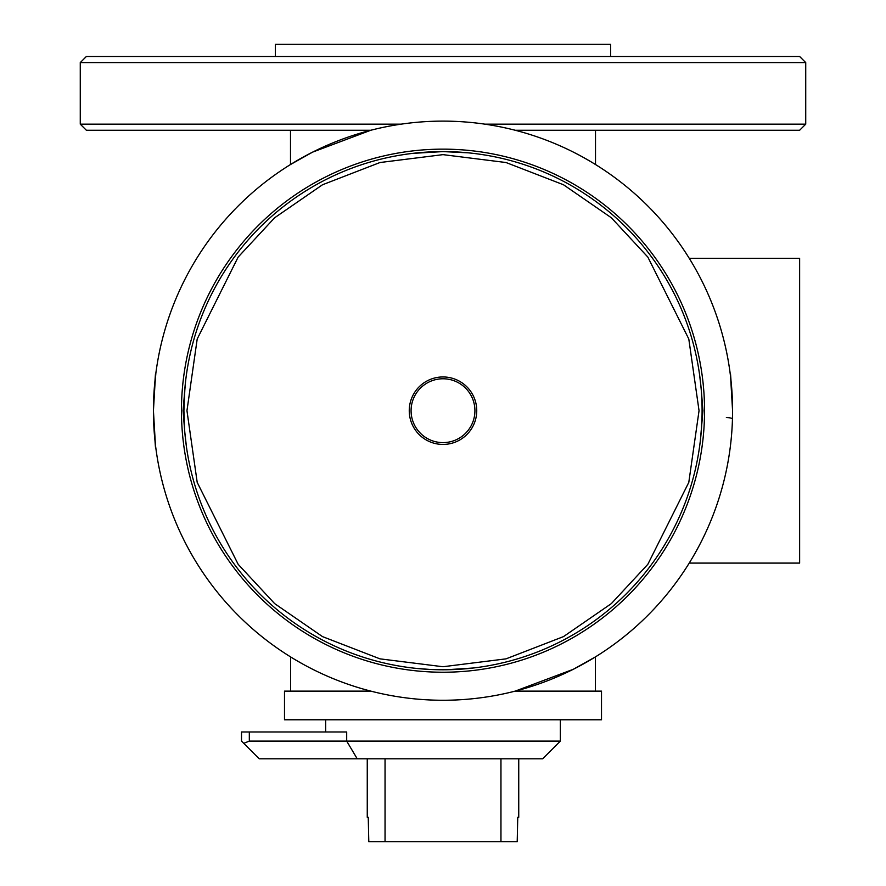 <?xml version="1.0" encoding="UTF-8"?>
<svg xmlns="http://www.w3.org/2000/svg" width="886" height="886" viewBox="0 0 886 886"><rect width="100%" height="100%" fill="white"/><g stroke="black" fill="none" stroke-linecap="round" stroke-linejoin="round"><path stroke-width="1.33" d="M412.566 153.389L443 151.595A259.089 259.089 0 0 1 702.089 410.694A259.089 259.089 0 0 1 443 669.783A259.089 259.089 0 0 1 183.911 410.694L184.698 430.917M357.213 758.793L259.199 758.793L241.513 741.106L241.513 731.969L346.692 731.969L346.692 741.106L357.213 758.793L542.675 758.793L560.351 741.106L560.351 719.775M243.739 743.332L249.32 741.106L560.351 741.106M610.653 56.494L610.653 44.3L275.347 44.3L275.347 56.494M86.363 56.494L799.637 56.494L805.728 62.585L80.272 62.585L86.363 56.494M515.198 130.253L799.637 130.253L805.728 124.162L484.908 124.162M805.728 124.162L805.728 62.585M401.092 124.162L80.272 124.162L80.272 62.585M80.272 124.162L86.363 130.253L370.802 130.253L312.614 152.126L290.497 164.519L290.497 130.253M370.802 691.124L284.495 691.124L284.495 719.775L601.505 719.775L601.505 691.124L515.198 691.124L573.32 669.284L595.403 656.914L595.403 691.124M700.317 440.973L702.963 410.694L701.28 390.15M185.584 381.301L183.037 410.694L184.72 431.227M181.453 410.694A261.547 261.547 0 0 1 443 149.147A261.547 261.547 0 0 1 704.547 410.694A261.547 261.547 0 0 1 443 672.23A261.547 261.547 0 0 1 181.453 410.694M153.422 410.583L153.488 404.68M153.666 398.899L153.931 393.55M154.264 388.666L154.529 385.366M154.541 385.266L154.917 381.357M155.006 380.448L153.61 400.406M153.499 403.95L153.466 405.555M303.056 664.201L296.278 660.336M295.082 659.638L291.992 657.777M730.13 448.272L730.64 444.152M730.673 443.808L730.895 441.804M726.365 417.527A6.091 1.351 -178.3 0 1 732.456 419.056L732.578 410.694A289.578 289.578 0 0 1 443 700.261A289.578 289.578 0 0 1 153.422 410.694A289.578 289.578 0 0 1 443 121.116A289.578 289.578 0 0 1 732.578 410.694L732.467 418.58M153.488 416.697L153.422 410.705C156.146 364.888 156.18 362.097 153.544 402.322L153.422 410.694C156.146 456.478 156.18 459.269 153.544 419.056M153.632 421.614L153.699 423.375M154.485 435.391L154.574 436.477M154.574 436.499L154.817 439.035M154.84 439.257L155.061 441.472M409.254 410.694A33.746 33.746 0 0 1 443 376.949A33.746 33.746 0 0 1 476.746 410.694A33.746 33.746 0 0 1 443 444.429A33.746 33.746 0 0 1 409.254 410.694M411.082 410.694A31.918 31.918 0 0 1 443 378.776A31.918 31.918 0 0 1 474.918 410.694A31.918 31.918 0 0 1 443 442.612A31.918 31.918 0 0 1 411.082 410.694M446.289 669.761L473.478 667.989M184.919 387.846L183.911 410.694A259.089 259.089 0 0 1 443 151.595L468.351 152.835M471.407 153.156L472.371 153.267M701.125 388.312L700.881 385.665M700.549 382.442L701.18 388.954M700.294 441.173L699.674 446.035M699.685 445.946L699.785 445.171M475.948 667.679L473.268 668.011M701.18 432.457L700.826 436.255M700.472 439.633L700.394 440.298M700.859 435.934L701.269 431.382M701.302 430.95L702.044 415.556M701.191 389.065L699.63 375.011M185.119 435.768L185.229 436.787M185.13 385.521L184.875 388.323M185.096 435.535L185.495 439.334M185.351 437.983L184.941 433.797M429.965 669.451L414.714 668.232M413.618 668.11L421.227 668.864M415.069 153.101L418.602 152.746M185.207 436.588L185.683 440.962M186.392 446.466L184.809 432.313M413.452 668.088L415.877 668.365M153.422 410.694L153.422 409.742M155.858 373.261L153.544 402.322M732.578 410.694C729.854 364.899 729.82 362.108 732.456 402.322L732.545 406.253M732.445 401.89L731.792 389.441M731.415 384.768L730.762 378.366M730.651 377.358L730.119 373.05M730.13 373.139L730.252 374.113M730.308 374.523L730.972 380.205M582.966 157.187L589.799 161.075M591.051 161.817L594.096 163.655M689.906 259.388L689.906 258.28L799.637 258.28L799.637 563.097L689.906 563.097L689.906 562.001M367.258 758.793L367.258 817.313L368.244 817.313L368.797 841.7L385.045 841.7L385.045 758.793M500.955 758.793L500.955 841.7L517.202 841.7L517.756 817.313L518.742 817.313L518.742 758.793M500.955 841.7L385.045 841.7M241.513 731.969L241.513 741.106M699.043 410.694L688.799 482.383L647.832 564.316L611.362 603.599L563.496 636.613L506.028 658.852L443 666.737L379.972 658.852L322.504 636.613L274.638 603.599L238.168 564.316L197.201 482.383L186.957 410.694L197.201 338.995L238.168 257.062L274.638 217.779L322.504 184.764L379.972 162.526L443 154.64L506.028 162.526L563.496 184.764L611.362 217.779L647.832 257.062L688.799 338.995L699.043 410.694M183.911 410.694A259.089 259.089 0 0 1 443 151.595A259.089 259.089 0 0 1 702.089 410.694M249.32 741.106L249.32 731.969M290.597 656.914L290.597 691.124M595.503 164.519L595.503 130.253M325.649 731.969L325.649 719.775"/></g></svg>

